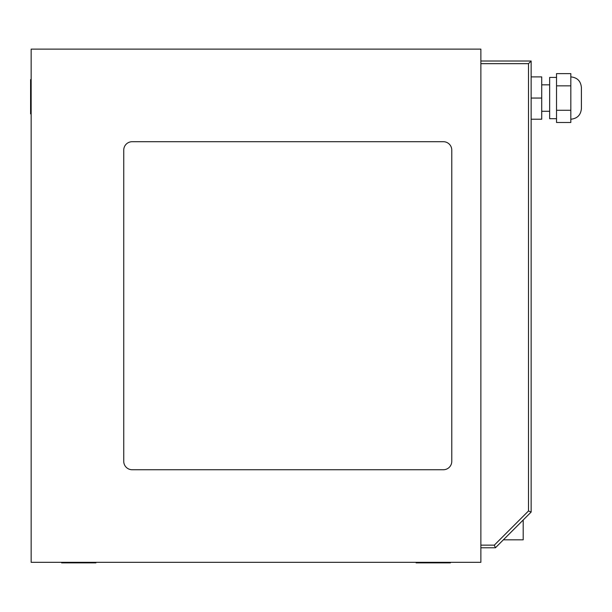 <?xml version="1.0" encoding="UTF-8"?>
<svg xmlns="http://www.w3.org/2000/svg" width="612" height="612" viewBox="0 0 612 612"><rect width="100%" height="100%" fill="white"/><g stroke="black" fill="none" stroke-linecap="round" stroke-linejoin="round"><path stroke-width="0.92" d="M480.871 49.121L31.158 49.121L31.158 562.321L480.871 562.321L480.871 49.121M123.746 461.333A8.4 8.4 0 0 0 132.146 469.733L443.379 469.733A8.4 8.4 0 0 0 451.778 461.333L451.778 150.108A8.4 8.4 0 0 0 443.379 141.709L132.146 141.709A8.4 8.4 0 0 0 123.746 150.108L123.746 461.333M31.158 113.87L30.6 113.87L30.6 79.598L31.158 79.598M450.394 562.321L450.394 562.879L416.122 562.879L416.122 562.321M523.199 520.001L523.199 539.838L503.362 539.838M528.493 510.966L528.493 63.671L531.139 61.024L531.139 512.06L495.422 547.778L494.328 545.131L528.493 510.966L531.139 512.06M480.871 61.024L531.139 61.024M528.493 63.671L480.871 63.671M480.871 545.131L494.328 545.131M495.422 547.778L480.871 547.778M95.908 562.321L95.908 562.879L61.644 562.879L61.644 562.321M570.82 79.728L570.82 122.492L556.53 122.492L556.53 73.624L570.82 73.624L570.82 79.728M531.139 76.898L541.719 76.898L541.719 119.218L531.139 119.218M541.719 98.058L531.139 98.058M549.653 111.285L541.719 111.285M556.53 77.426L549.653 77.426L549.653 118.69L556.53 118.69M570.82 85.841L556.53 85.841M570.82 110.275L556.53 110.275M570.82 76.898C577.246 77.525 580.773 81.052 581.4 87.478L581.4 108.638C580.773 115.064 577.246 118.59 570.82 119.218M549.653 84.831L541.719 84.831"/></g></svg>
